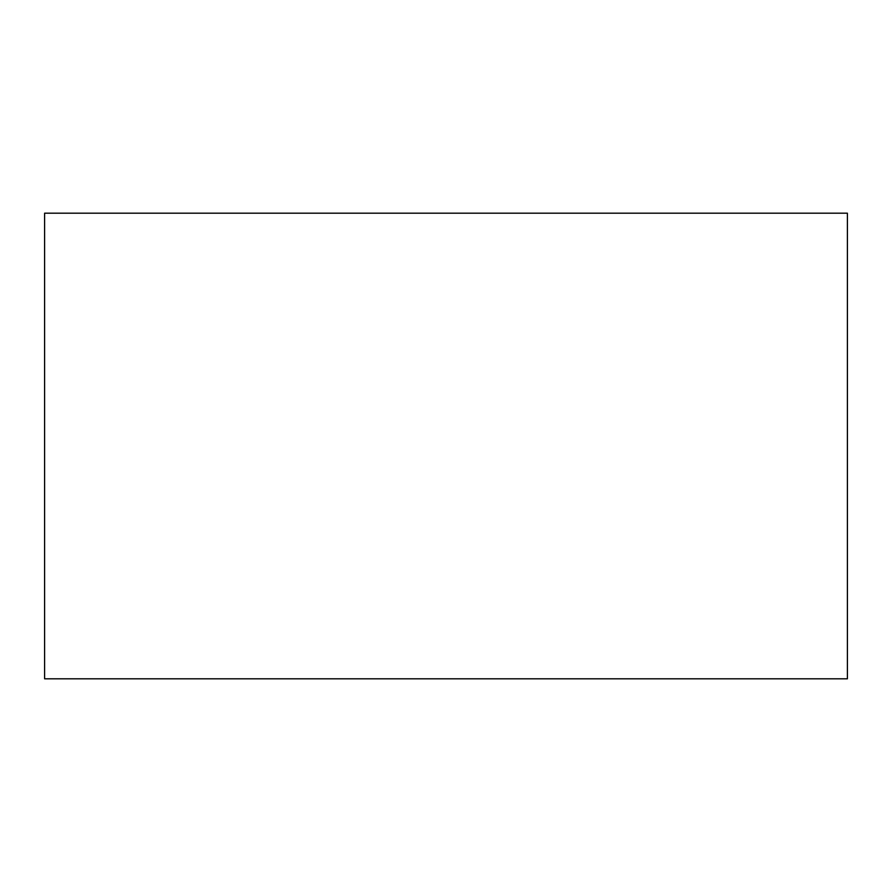 <?xml version="1.0" encoding="UTF-8"?>
<svg xmlns="http://www.w3.org/2000/svg" width="892" height="892" viewBox="0 0 892 892"><rect width="100%" height="100%" fill="white"/><g stroke="black" fill="none" stroke-linecap="round" stroke-linejoin="round"><path stroke-width="1.34" d="M44.6 446L44.6 678.812L847.4 678.812L847.4 213.188L44.6 213.188L44.6 446"/></g></svg>
